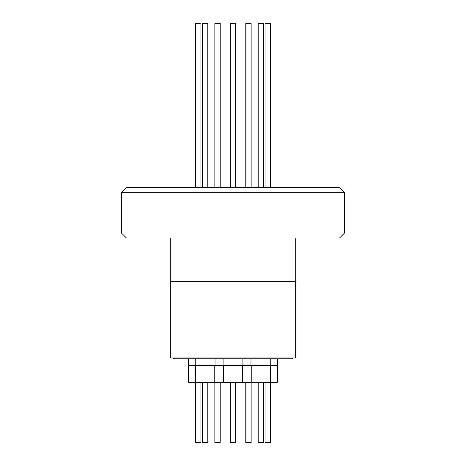 <?xml version="1.0" encoding="UTF-8"?>
<svg xmlns="http://www.w3.org/2000/svg" width="466" height="466" viewBox="0 0 466 466"><rect width="100%" height="100%" fill="white"/><g stroke="black" fill="none" stroke-linecap="round" stroke-linejoin="round"><path stroke-width="0.7" d="M295.66 281.65L295.66 357.981L170.34 357.981L170.34 281.65M173.276 357.981L173.276 358.82L292.724 358.82L292.724 357.981M188.346 358.82L188.346 365.53L277.654 365.53L277.654 358.82M188.596 365.53L188.596 382.306L277.404 382.306L277.404 365.53M263.558 382.306L263.558 442.7L258.187 442.7L258.187 382.306M200.928 382.306L200.928 442.7L195.563 442.7L195.563 382.306M251.151 382.306L251.151 442.7L245.786 442.7L245.786 382.306M270.437 382.306L270.437 442.7L265.072 442.7L265.072 382.306M207.813 382.306L207.813 442.7L202.442 442.7L202.442 382.306M214.849 382.306L214.849 442.7L220.214 442.7L220.214 382.306M235.685 382.306L235.685 442.7L230.315 442.7L230.315 382.306M170.259 238.033L170.259 281.65L295.741 281.65L295.741 238.033M121.44 233L126.472 238.033L339.528 238.033L344.56 233L344.56 192.738L121.44 192.738L121.44 233L344.56 233M121.44 192.738L126.472 187.705L339.528 187.705L344.56 192.738M220.214 187.705L220.214 23.3L214.849 23.3L214.849 187.705M263.558 187.705L263.558 23.3L258.187 23.3L258.187 187.705M235.685 187.705L235.685 23.3L230.315 23.3L230.315 187.705M200.928 187.705L200.928 23.3L195.563 23.3L195.563 187.705M251.151 187.705L251.151 23.3L245.786 23.3L245.786 187.705M207.813 187.705L207.813 23.3L202.442 23.3L202.442 187.705M270.437 187.705L270.437 23.3L265.072 23.3L265.072 187.705M270.769 365.53L270.769 358.82M215.024 365.53L215.024 358.82M242.897 365.53L242.897 358.82M270.519 382.306L270.519 365.53M214.774 382.306L214.774 365.53M242.646 382.306L242.646 365.53M223.354 382.306L223.354 365.53M195.481 382.306L195.481 365.53M251.226 382.306L251.226 365.53M223.103 365.53L223.103 358.82M195.231 365.53L195.231 358.82M250.976 365.53L250.976 358.82"/></g></svg>

